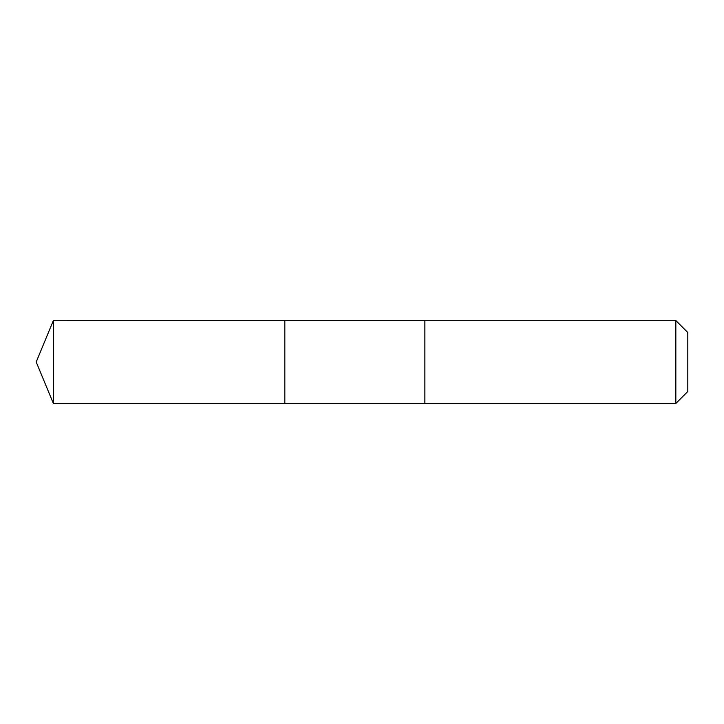 <?xml version="1.0" encoding="UTF-8"?>
<svg xmlns="http://www.w3.org/2000/svg" width="724" height="724" viewBox="0 0 724 724"><rect width="100%" height="100%" fill="white"/><g stroke="black" fill="none" stroke-linecap="round" stroke-linejoin="round"><path stroke-width="1.09" d="M284.822 403.431L284.822 320.569L53.368 320.56L53.368 403.44L284.822 403.431L284.822 320.569L424.87 320.569L424.87 403.431L53.368 403.44L36.2 362L53.368 403.44M424.87 400.662L424.87 403.44L675.836 403.44L675.836 320.56L424.87 320.56L424.87 400.662M675.836 320.56L687.8 332.524L687.8 391.476L675.836 403.44M36.2 362L53.368 320.56"/></g></svg>
